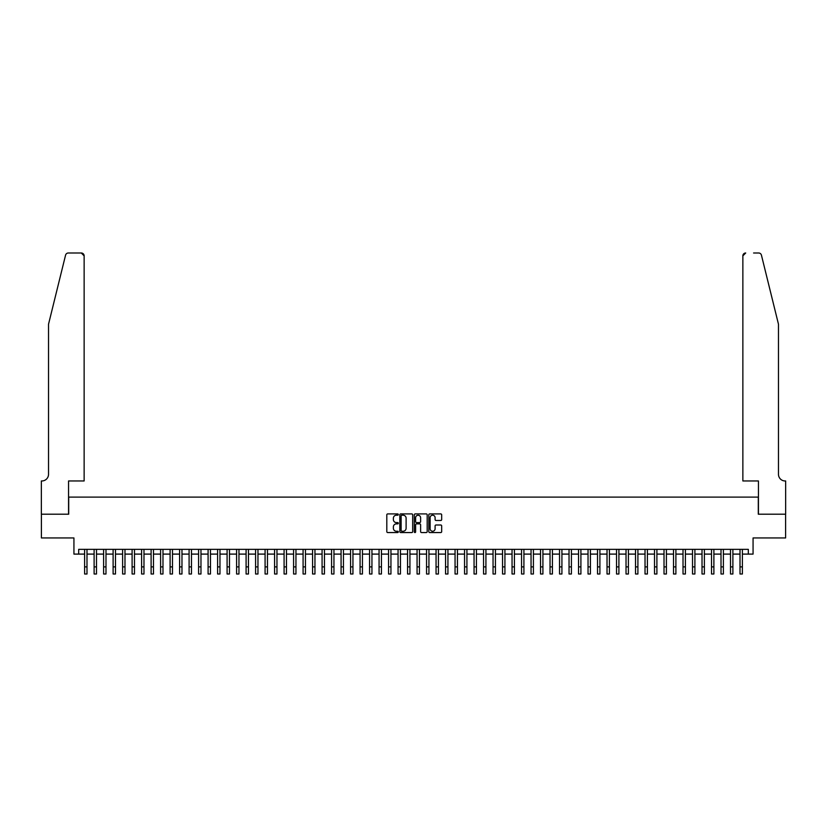 <?xml version="1.0" encoding="UTF-8"?>
<svg xmlns="http://www.w3.org/2000/svg" width="827" height="827" viewBox="0 0 827 827"><rect width="100%" height="100%" fill="white"/><g stroke="black" fill="none" stroke-linecap="round" stroke-linejoin="round"><path stroke-width="1.24" d="M398.304 514.559A0.651 0.651 0 0 0 397.653 513.908L387.749 513.908A0.93 0.93 0 0 0 386.809 514.839L386.809 531.627A0.93 0.93 0 0 0 387.749 532.557L397.653 532.557A0.651 0.651 0 0 0 398.304 531.906A0.651 0.651 0 0 0 397.653 531.244L396.371 531.244A2.988 2.988 0 0 1 393.383 528.267L393.383 526.871A2.988 2.988 0 0 1 396.371 523.884L397.653 523.884A0.651 0.651 0 0 0 398.304 523.233A0.651 0.651 0 0 0 397.653 522.581L396.371 522.581A2.988 2.988 0 0 1 393.383 519.594L393.383 518.198A2.988 2.988 0 0 1 396.371 515.211L397.653 515.211A0.651 0.651 0 0 0 398.304 514.559M440.75 520.483A0.93 0.93 0 0 0 441.68 519.552L441.68 514.839A0.93 0.93 0 0 0 440.75 513.908L429.751 513.908A0.93 0.93 0 0 0 428.81 514.839L428.81 531.627A0.93 0.93 0 0 0 429.751 532.557L440.75 532.557A0.93 0.93 0 0 0 441.68 531.627L441.68 525.931A0.93 0.93 0 0 0 440.75 525L436.036 525A0.93 0.93 0 0 0 435.105 525.931L435.105 528.753A2.491 2.491 0 0 1 432.614 531.244A2.491 2.491 0 0 1 430.123 528.753L430.123 517.702A2.491 2.491 0 0 1 432.614 515.211A2.491 2.491 0 0 1 435.105 517.702L435.105 519.552A0.93 0.93 0 0 0 436.036 520.483L440.75 520.483M78.679 554.1L78.679 549.355L748.321 549.355L748.321 554.1L753.066 554.1L753.066 537.953L785.598 537.953L785.598 514.208L758.297 514.208L758.297 497.11L68.703 497.11L68.703 514.208L41.402 514.208L41.402 537.953L73.934 537.953L73.934 554.1L84.612 554.1M412.683 514.839A0.93 0.93 0 0 0 411.753 513.908L400.754 513.908A0.93 0.93 0 0 0 399.813 514.839L399.813 531.627A0.93 0.93 0 0 0 400.754 532.557L411.753 532.557A0.93 0.93 0 0 0 412.683 531.627L412.683 514.839M415.247 513.908L426.246 513.908A0.93 0.93 0 0 1 427.187 514.839L427.187 531.627A0.93 0.93 0 0 1 426.246 532.557L421.543 532.557A0.93 0.93 0 0 1 420.612 531.627L420.612 524.814A0.93 0.93 0 0 0 419.682 523.884L416.55 523.884A0.93 0.93 0 0 0 415.619 524.814L415.619 531.906A0.651 0.651 0 0 1 414.968 532.557A0.651 0.651 0 0 1 414.317 531.906L414.317 514.839A0.93 0.93 0 0 1 415.247 513.908M86.99 554.1L94.113 554.1M96.49 554.1L103.613 554.1M105.99 554.1L113.113 554.1M115.491 554.1L122.613 554.1M124.98 554.1L132.103 554.1M134.481 554.1L141.603 554.1M143.981 554.1L151.103 554.1M153.481 554.1L160.603 554.1M162.981 554.1L170.104 554.1M172.481 554.1L179.604 554.1M181.971 554.1L189.094 554.1M191.471 554.1L198.594 554.1M200.971 554.1L208.094 554.1M210.471 554.1L217.594 554.1M219.972 554.1L227.094 554.1M229.472 554.1L236.594 554.1M238.962 554.1L246.095 554.1M248.462 554.1L255.584 554.1M257.962 554.1L265.085 554.1M267.462 554.1L274.585 554.1M276.962 554.1L284.085 554.1M286.462 554.1L293.585 554.1M295.952 554.1L303.085 554.1M305.452 554.1L312.575 554.1M314.953 554.1L322.075 554.1M324.453 554.1L331.575 554.1M333.953 554.1L341.075 554.1M343.453 554.1L350.576 554.1M352.943 554.1L360.076 554.1M362.443 554.1L369.566 554.1M371.943 554.1L379.066 554.1M381.443 554.1L388.566 554.1M390.944 554.1L398.066 554.1M400.444 554.1L407.566 554.1M409.934 554.1L417.066 554.1M419.434 554.1L426.556 554.1M428.934 554.1L436.056 554.1M438.434 554.1L445.557 554.1M447.934 554.1L455.057 554.1M457.434 554.1L464.557 554.1M466.924 554.1L474.057 554.1M476.424 554.1L483.547 554.1M485.925 554.1L493.047 554.1M495.425 554.1L502.547 554.1M504.925 554.1L512.047 554.1M514.425 554.1L521.548 554.1M523.915 554.1L531.048 554.1M533.415 554.1L540.538 554.1M542.915 554.1L550.038 554.1M552.415 554.1L559.538 554.1M561.915 554.1L569.038 554.1M571.416 554.1L578.538 554.1M580.905 554.1L588.038 554.1M590.406 554.1L597.528 554.1M599.906 554.1L607.028 554.1M609.406 554.1L616.528 554.1M618.906 554.1L626.029 554.1M628.406 554.1L635.529 554.1M637.906 554.1L645.029 554.1M647.396 554.1L654.519 554.1M656.896 554.1L664.019 554.1M666.397 554.1L673.519 554.1M675.897 554.1L683.019 554.1M685.397 554.1L692.519 554.1M694.897 554.1L702.02 554.1M704.387 554.1L711.509 554.1M713.887 554.1L721.01 554.1M723.387 554.1L730.51 554.1M732.887 554.1L740.01 554.1M742.388 554.1L748.321 554.1M401.777 515.211A0.651 0.651 0 0 0 401.126 515.862L401.126 530.593A0.651 0.651 0 0 0 401.777 531.244L403.131 531.244A2.988 2.988 0 0 0 406.109 528.267L406.109 518.198A2.988 2.988 0 0 0 403.131 515.211L401.777 515.211M420.612 517.754A2.491 2.491 0 0 0 418.111 515.262A2.491 2.491 0 0 0 415.619 517.754L415.619 521.651A0.93 0.93 0 0 0 416.55 522.581L419.682 522.581A0.93 0.93 0 0 0 420.612 521.651L420.612 517.754M84.612 566.877L86.99 566.877L86.99 574L84.612 574L84.612 549.355M86.99 566.877L86.99 549.355M65.56 255.171C66.284 253.6 66.284 253.6 65.56 255.171L48.524 324.236L48.524 474.316A6.647 6.647 0 0 1 41.877 480.963L41.35 480.963L41.35 514.208L68.558 514.208L68.558 480.963L84.137 480.963L84.137 255.853A2.853 2.853 0 0 0 81.294 253L68.321 253A2.853 2.853 0 0 0 65.56 255.171M73.407 253L81.294 253L84.137 255.853L84.137 480.963M48.524 474.316A6.647 6.647 0 0 1 41.877 480.963M773.255 303.054L761.44 255.171C760.716 253.6 760.716 253.6 761.44 255.171L778.476 324.236L778.476 474.316A6.647 6.647 0 0 0 785.123 480.963L785.65 480.963L785.65 514.208L758.442 514.208L758.442 480.963L742.863 480.963L742.863 255.853L742.863 480.963M753.593 253L758.679 253A2.853 2.853 0 0 1 761.44 255.171M745.706 253A2.853 2.853 0 0 0 742.863 255.853L745.706 253M778.476 474.316A6.647 6.647 0 0 0 785.123 480.963M94.113 566.877L96.49 566.877L96.49 574L94.113 574L94.113 549.355M96.49 566.877L96.49 549.355M103.613 566.877L105.99 566.877L105.99 574L103.613 574L103.613 549.355M105.99 566.877L105.99 549.355M113.113 566.877L115.491 566.877L115.491 574L113.113 574L113.113 549.355M115.491 566.877L115.491 549.355M122.613 566.877L124.98 566.877L124.98 574L122.613 574L122.613 549.355M124.98 566.877L124.98 549.355M132.103 566.877L134.481 566.877L134.481 574L132.103 574L132.103 549.355M134.481 566.877L134.481 549.355M141.603 566.877L143.981 566.877L143.981 574L141.603 574L141.603 549.355M143.981 566.877L143.981 549.355M151.103 566.877L153.481 566.877L153.481 574L151.103 574L151.103 549.355M153.481 566.877L153.481 549.355M160.603 566.877L162.981 566.877L162.981 574L160.603 574L160.603 549.355M162.981 566.877L162.981 549.355M170.104 566.877L172.481 566.877L172.481 574L170.104 574L170.104 549.355M172.481 566.877L172.481 549.355M179.604 566.877L181.971 566.877L181.971 574L179.604 574L179.604 549.355M181.971 566.877L181.971 549.355M189.094 566.877L191.471 566.877L191.471 574L189.094 574L189.094 549.355M191.471 566.877L191.471 549.355M198.594 566.877L200.971 566.877L200.971 574L198.594 574L198.594 549.355M200.971 566.877L200.971 549.355M208.094 566.877L210.471 566.877L210.471 574L208.094 574L208.094 549.355M210.471 566.877L210.471 549.355M217.594 566.877L219.972 566.877L219.972 574L217.594 574L217.594 549.355M219.972 566.877L219.972 549.355M227.094 566.877L229.472 566.877L229.472 574L227.094 574L227.094 549.355M229.472 566.877L229.472 549.355M236.594 566.877L238.962 566.877L238.962 574L236.594 574L236.594 549.355M238.962 566.877L238.962 549.355M246.095 566.877L248.462 566.877L248.462 574L246.095 574L246.095 549.355M248.462 566.877L248.462 549.355M255.584 566.877L257.962 566.877L257.962 574L255.584 574L255.584 549.355M257.962 566.877L257.962 549.355M265.085 566.877L267.462 566.877L267.462 574L265.085 574L265.085 549.355M267.462 566.877L267.462 549.355M274.585 566.877L276.962 566.877L276.962 574L274.585 574L274.585 549.355M276.962 566.877L276.962 549.355M284.085 566.877L286.462 566.877L286.462 574L284.085 574L284.085 549.355M286.462 566.877L286.462 549.355M293.585 566.877L295.952 566.877L295.952 574L293.585 574L293.585 549.355M295.952 566.877L295.952 549.355M303.085 566.877L305.452 566.877L305.452 574L303.085 574L303.085 549.355M305.452 566.877L305.452 549.355M312.575 566.877L314.953 566.877L314.953 574L312.575 574L312.575 549.355M314.953 566.877L314.953 549.355M322.075 566.877L324.453 566.877L324.453 574L322.075 574L322.075 549.355M324.453 566.877L324.453 549.355M331.575 566.877L333.953 566.877L333.953 574L331.575 574L331.575 549.355M333.953 566.877L333.953 549.355M341.075 566.877L343.453 566.877L343.453 574L341.075 574L341.075 549.355M343.453 566.877L343.453 549.355M350.576 566.877L352.943 566.877L352.943 574L350.576 574L350.576 549.355M352.943 566.877L352.943 549.355M360.076 566.877L362.443 566.877L362.443 574L360.076 574L360.076 549.355M362.443 566.877L362.443 549.355M369.566 566.877L371.943 566.877L371.943 574L369.566 574L369.566 549.355M371.943 566.877L371.943 549.355M379.066 566.877L381.443 566.877L381.443 574L379.066 574L379.066 549.355M381.443 566.877L381.443 549.355M388.566 566.877L390.944 566.877L390.944 574L388.566 574L388.566 549.355M390.944 566.877L390.944 549.355M398.066 566.877L400.444 566.877L400.444 574L398.066 574L398.066 549.355M400.444 566.877L400.444 549.355M407.566 566.877L409.934 566.877L409.934 574L407.566 574L407.566 549.355M409.934 566.877L409.934 549.355M417.066 566.877L419.434 566.877L419.434 574L417.066 574L417.066 549.355M419.434 566.877L419.434 549.355M426.556 566.877L428.934 566.877L428.934 574L426.556 574L426.556 549.355M428.934 566.877L428.934 549.355M436.056 566.877L438.434 566.877L438.434 574L436.056 574L436.056 549.355M438.434 566.877L438.434 549.355M445.557 566.877L447.934 566.877L447.934 574L445.557 574L445.557 549.355M447.934 566.877L447.934 549.355M455.057 566.877L457.434 566.877L457.434 574L455.057 574L455.057 549.355M457.434 566.877L457.434 549.355M464.557 566.877L466.924 566.877L466.924 574L464.557 574L464.557 549.355M466.924 566.877L466.924 549.355M474.057 566.877L476.424 566.877L476.424 574L474.057 574L474.057 549.355M476.424 566.877L476.424 549.355M483.547 566.877L485.925 566.877L485.925 574L483.547 574L483.547 549.355M485.925 566.877L485.925 549.355M493.047 566.877L495.425 566.877L495.425 574L493.047 574L493.047 549.355M495.425 566.877L495.425 549.355M502.547 566.877L504.925 566.877L504.925 574L502.547 574L502.547 549.355M504.925 566.877L504.925 549.355M512.047 566.877L514.425 566.877L514.425 574L512.047 574L512.047 549.355M514.425 566.877L514.425 549.355M521.548 566.877L523.915 566.877L523.915 574L521.548 574L521.548 549.355M523.915 566.877L523.915 549.355M531.048 566.877L533.415 566.877L533.415 574L531.048 574L531.048 549.355M533.415 566.877L533.415 549.355M540.538 566.877L542.915 566.877L542.915 574L540.538 574L540.538 549.355M542.915 566.877L542.915 549.355M550.038 566.877L552.415 566.877L552.415 574L550.038 574L550.038 549.355M552.415 566.877L552.415 549.355M559.538 566.877L561.915 566.877L561.915 574L559.538 574L559.538 549.355M561.915 566.877L561.915 549.355M569.038 566.877L571.416 566.877L571.416 574L569.038 574L569.038 549.355M571.416 566.877L571.416 549.355M578.538 566.877L580.905 566.877L580.905 574L578.538 574L578.538 549.355M580.905 566.877L580.905 549.355M588.038 566.877L590.406 566.877L590.406 574L588.038 574L588.038 549.355M590.406 566.877L590.406 549.355M597.528 566.877L599.906 566.877L599.906 574L597.528 574L597.528 549.355M599.906 566.877L599.906 549.355M607.028 566.877L609.406 566.877L609.406 574L607.028 574L607.028 549.355M609.406 566.877L609.406 549.355M616.528 566.877L618.906 566.877L618.906 574L616.528 574L616.528 549.355M618.906 566.877L618.906 549.355M626.029 566.877L628.406 566.877L628.406 574L626.029 574L626.029 549.355M628.406 566.877L628.406 549.355M635.529 566.877L637.906 566.877L637.906 574L635.529 574L635.529 549.355M637.906 566.877L637.906 549.355M645.029 566.877L647.396 566.877L647.396 574L645.029 574L645.029 549.355M647.396 566.877L647.396 549.355M654.519 566.877L656.896 566.877L656.896 574L654.519 574L654.519 549.355M656.896 566.877L656.896 549.355M664.019 566.877L666.397 566.877L666.397 574L664.019 574L664.019 549.355M666.397 566.877L666.397 549.355M673.519 566.877L675.897 566.877L675.897 574L673.519 574L673.519 549.355M675.897 566.877L675.897 549.355M683.019 566.877L685.397 566.877L685.397 574L683.019 574L683.019 549.355M685.397 566.877L685.397 549.355M692.519 566.877L694.897 566.877L694.897 574L692.519 574L692.519 549.355M694.897 566.877L694.897 549.355M702.02 566.877L704.387 566.877L704.387 574L702.02 574L702.02 549.355M704.387 566.877L704.387 549.355M711.509 566.877L713.887 566.877L713.887 574L711.509 574L711.509 549.355M713.887 566.877L713.887 549.355M721.01 566.877L723.387 566.877L723.387 574L721.01 574L721.01 549.355M723.387 566.877L723.387 549.355M730.51 566.877L732.887 566.877L732.887 574L730.51 574L730.51 549.355M732.887 566.877L732.887 549.355M740.01 566.877L742.388 566.877L742.388 574L740.01 574L740.01 549.355M742.388 566.877L742.388 549.355"/></g></svg>
